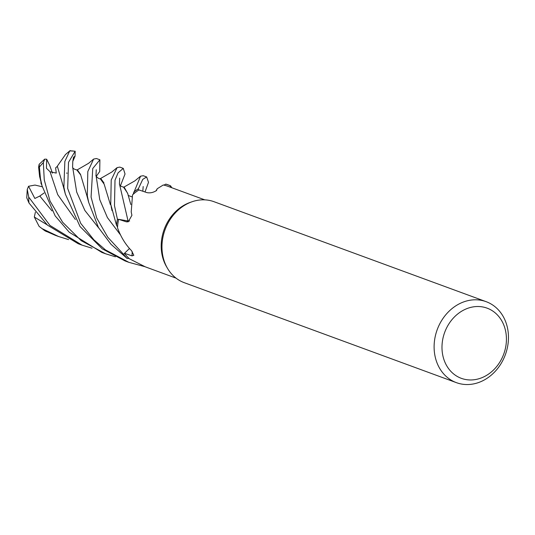 <?xml version="1.0" encoding="UTF-8"?>
<svg xmlns="http://www.w3.org/2000/svg" width="535" height="535" viewBox="0 0 535 535"><rect width="100%" height="100%" fill="white"/><g stroke="black" fill="none" stroke-linecap="round" stroke-linejoin="round"><path stroke-width="0.8" d="M99.898 159.791L96.434 158.514L93.632 159.076L87.807 171.554L87.312 195.676L88.696 202.397L98.44 227.495L110.979 244.281L127.096 258.412A43.061 36.24 -69.8 0 1 123.625 254.299L124.561 253.369L123.578 254.346L107.802 237.259L96.708 217.999L91.077 197.074L92.749 168.512L99.898 159.791L99.717 171.481L96.32 176.276M116.463 225.208A43.134 36.3 -69.8 0 1 117.432 219.25L114.483 205.661L115.012 180.181L118.068 172.852L123.271 168.378L119.8 167.101L117.105 167.622L111.213 180.034L110.738 204.283L116.516 225.309A43.061 36.24 -69.8 0 1 117.493 219.263L118.636 219.444A41.697 35.089 -69.8 0 1 118.663 219.33L128.086 220.975A5.791 4.875 110.2 0 0 129.664 220.955M127.698 193.563L124.214 187.21C120.963 186.635 119.372 185.511 119.439 183.826L128.046 220.942L126.126 220.634L128.219 220.968M456.415 382.659L184.267 282.687A43.134 36.3 -69.8 0 1 167.569 268.456L166.619 266.845A41.697 35.089 -69.8 0 1 166.131 224.814A41.697 35.089 -69.8 0 1 190.306 202.364L192.072 201.748A43.134 36.3 -69.8 0 1 214.013 201.708L486.161 301.68A43.134 36.3 -69.8 0 1 503.361 359.386A43.134 36.3 -69.8 0 1 456.415 382.659A43.134 36.3 -69.8 0 1 439.215 324.946A43.134 36.3 -69.8 0 1 486.161 301.68M143.24 175.714L140.578 176.169L133.095 194.372A41.697 35.089 -69.8 0 0 132.519 194.9L131.209 211.987L131.918 215.311L128.253 221.804L126.374 221.838L118.663 219.33M132.198 251.597A728.349 390.443 174.9 0 1 131.991 255.87L133.83 255.315L131.536 250.681C125.491 244.542 120.816 236.905 117.499 227.77A41.697 35.089 -69.8 0 1 117.546 226.974A41.697 35.089 -69.8 0 1 118.636 219.45L117.432 219.25M131.991 255.87L124.501 253.289L129.49 248.474M176.035 278.133L145.319 266.845L129.503 258.846A41.697 35.089 -69.8 0 1 128.988 258.385A41.697 35.089 -69.8 0 1 124.568 253.376A41.697 35.089 -69.8 0 1 124.501 253.289M167.569 268.456A43.134 36.3 -69.8 0 1 167.067 224.974A43.134 36.3 -69.8 0 1 192.072 201.748M502.004 358.162A37.383 31.458 -69.8 0 1 457.913 376.8A37.383 31.458 -69.8 0 1 446.411 328.309A37.383 31.458 -69.8 0 1 490.501 309.678A37.383 31.458 -69.8 0 1 502.004 358.162M165.803 184.114A43.134 36.3 -69.8 0 1 168.257 184.903L165.803 184.114L163.917 185.13A41.697 35.089 -69.8 0 0 163.255 184.99L157.203 188.768L156.534 190.493C153.364 192.58 150.134 193.275 146.857 192.593L138.966 189.938A41.697 35.089 -69.8 0 0 138.866 189.999L138.364 188.781L142.765 179.359L146.664 176.965L148.496 182.348L145.025 191.978M124.568 253.376L123.625 254.299A43.061 36.24 -69.8 0 0 127.096 258.412L128.988 258.385M165.696 184.167L165.703 184.167A43.061 36.24 -69.8 0 1 170.578 185.939L170.076 187.103L170.605 185.879L171.822 187.745M118.636 219.444L117.493 219.263A43.061 36.24 -69.8 0 0 116.516 225.302L117.546 226.974M163.917 185.13A41.697 35.089 -69.8 0 1 167.763 186.254L204.791 199.856M133.095 194.372A41.697 35.089 -69.8 0 1 138.866 189.999M133.696 192.259A43.061 36.24 -69.8 0 1 138.384 188.842A43.061 36.24 -69.8 0 0 133.696 192.259M66.995 173.113A19.414 16.338 -69.8 0 1 67.089 173.159L66.628 173.006L66.902 173.3M126.996 258.412A43.134 36.3 -69.8 0 1 123.578 254.346M75.161 151.218L69.764 150.87L64.842 161.45L63.886 187.076L65.357 194.105L80.029 226.526L102.245 248.835L125.07 260.94L128.881 262.344L105.495 249.919L93.859 239.794L80.671 223.282L67.677 188.467L68.513 162.312L75.161 151.218L75.06 156.24L73.522 157.17L72.78 161.45L72.606 166.846L76.679 192.045L84.891 210.502L98.808 228.111M144.831 266.657L128.881 262.344M39.63 176.63L38.614 167.147L39.149 164.285L40.453 178.476L42.011 185.819L55.158 215.873L69.202 232.197L101.837 252.406M115.42 256.8L105.462 253.737L81.253 240.703L62.615 222.226L49.996 200.993L44.265 179.867L43.328 162.647L44.713 159.129L46.672 159.223L46.451 168.251L50.063 171.755L56.262 173.093L55.633 167.876L57.332 166.338M92 248.2L82.049 245.137L49.962 225.429L28.723 197.087L27.258 189.397L28.542 186.274L34.855 198.465L39.797 196.037L44.077 192.988M27.258 189.397L26.75 197.816L28.984 202.986L47.508 225.161L78.224 243.733L82.049 245.137M68.614 239.606L58.623 236.53L42.104 228.639L39.115 226.385L34.314 217.029L47.093 224.794M39.115 226.385L44.753 230.699L55.326 235.32M170.076 187.103L170.578 185.946A43.061 36.24 -69.8 0 0 165.703 184.167M93.632 159.076L88.623 163.282L76.906 170.07L80.685 174.925L86.864 195.589M72.593 166.733C72.506 168.324 74.124 169.421 77.441 170.01L80.631 174.537M123.632 187.277L127.644 193.282L130.834 204.551M123.271 168.378L125.036 173.995L120.395 185.886M63.391 186.708L57.319 166.198L65.497 154.501M41.877 185.27L40.894 183.077L41.034 182M96.019 175.306C95.123 175.473 98.841 179.78 100.821 178.61L103.964 182.93M117.105 167.622L111.741 172.076L100.239 178.683L104.158 184.174L110.431 204.751M112.009 210.609L111.153 206.577M28.542 186.274L34.982 185.07L42.258 186.768M168.257 184.903A43.134 36.3 -69.8 0 1 170.605 185.879M133.73 192.145A43.134 36.3 -69.8 0 1 138.364 188.781M46.672 159.223L49.742 165.475L52.45 173.146M75.06 156.247L72.793 161.376M34.314 217.029L35.377 212.234M128.086 220.975A728.349 67.764 -140.5 0 1 126.374 221.838M28.984 202.986A43.134 36.3 -69.8 0 1 28.723 197.087M46.358 231.568A43.134 36.3 -69.8 0 1 42.104 228.639M50.063 171.755L57.706 194.626L75.375 219.484M39.797 196.031L51.982 210.91M96.246 169.749L96.026 175.38L99.764 199.669L107.415 217.605L120.529 234.959M39.396 167.074A43.134 36.3 -69.8 0 1 43.328 162.647M69.764 150.87A43.134 36.3 -69.8 0 1 74.927 151.251M156.006 190.935L157.203 188.768M128.139 195.435L131.984 196.853L128.139 195.435M105.462 253.737L101.643 252.339M58.623 236.53L54.791 235.126M88.696 202.397L86.797 195.375M123.578 187.297L134.867 180.87L140.578 176.169M119.445 183.9L119.7 178.115M65.357 194.105L63.204 186.019M70.165 150.536L65.451 154.548M41.703 184.542L39.557 176.323M142.818 191.236L143.166 186.514M146.61 176.951L143.166 175.687M44.713 159.129L39.149 164.285"/></g></svg>

